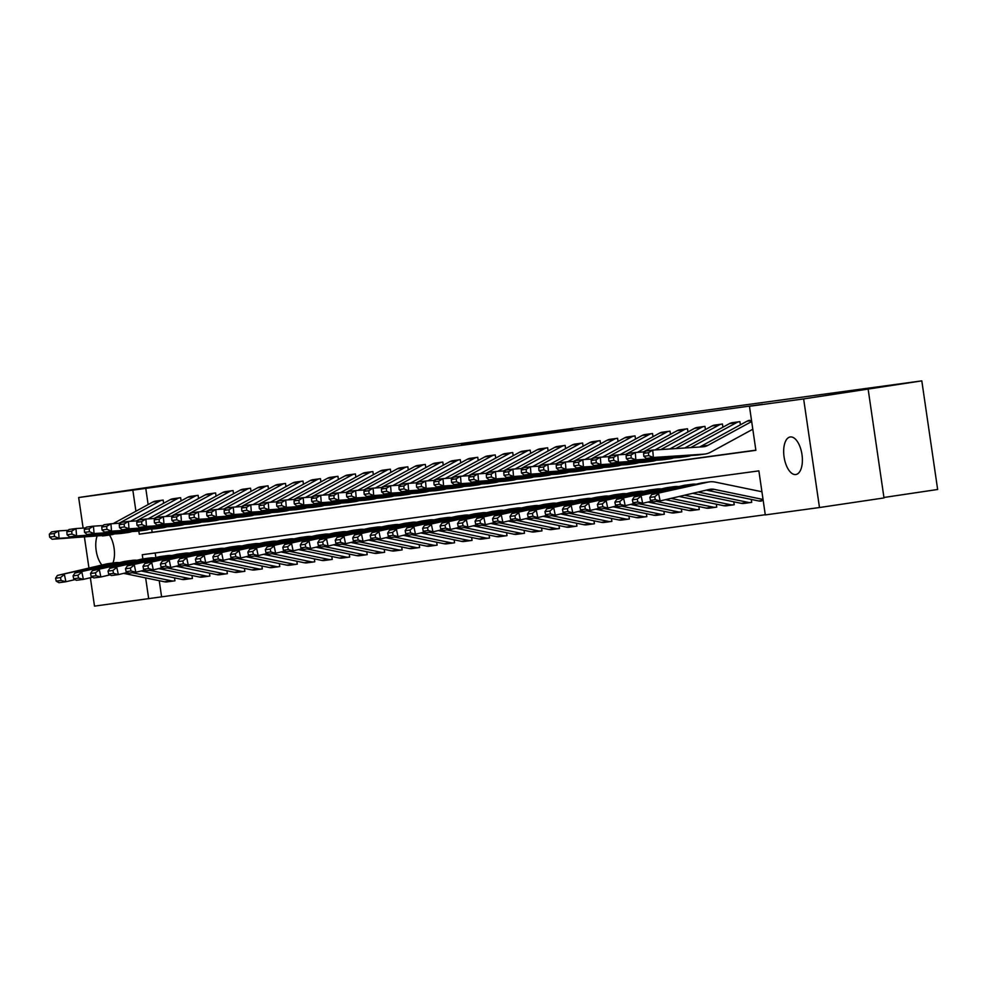 <?xml version="1.0" encoding="UTF-8"?>
<svg xmlns="http://www.w3.org/2000/svg" width="987" height="987" viewBox="0 0 987 987"><rect width="100%" height="100%" fill="white"/><g stroke="black" fill="none" stroke-linecap="round" stroke-linejoin="round"><path stroke-width="1.48" d="M526.231 435.279L461.435 444.705L526.231 435.279M795.769 474.525A18.987 9.031 81.5 0 1 784.085 457.018A18.987 9.031 81.5 0 1 790.242 436.97A18.987 9.031 81.5 0 1 790.291 436.957A18.987 9.031 81.5 0 1 801.975 454.476A18.987 9.031 81.5 0 1 795.83 474.525A18.987 9.031 81.5 0 1 795.769 474.525M101.908 565.033A18.987 9.031 81.5 0 1 97.034 536.311M572.62 429.172L523.27 436.291L572.62 429.172M83.118 528.07L78.664 497.522L270.241 469.479L921.809 380.871L803.64 398.921L819.481 507.528L765.295 514.906L758.88 470.873L142.264 554.731L142.881 558.938M78.664 497.522L132.838 490.144L135.922 511.217M138.809 531.043L139.266 534.177L755.882 450.319L749.454 406.286L762.359 404.362L132.838 490.144M749.454 406.286L803.64 398.921M546.638 432.503L480.583 442.102L546.638 432.503M552.942 431.615L501.618 439.24L552.954 431.664M145.755 488.232L148.136 504.567M151.702 529.032L152.171 532.264L755.857 450.158M154.786 501.26L163.163 500.076L163.632 503.259M172.256 498.879L180.646 497.707L181.102 500.89M189.738 496.51L198.116 495.326L198.584 498.509M207.208 494.129L215.598 492.945L216.067 496.128M224.691 491.748L233.08 490.576L233.537 493.759M242.173 489.379L250.55 488.195L251.019 491.378M259.643 486.998L268.032 485.814L268.489 488.997M277.125 484.617L285.502 483.445L285.971 486.628M294.607 482.248L302.984 481.064L303.453 484.247M312.077 479.867L320.467 478.683L320.923 481.866M329.559 477.486L337.936 476.314L338.405 479.497M347.029 475.117L355.419 473.933L355.888 477.116M364.511 472.736L372.901 471.552L373.357 474.735M381.994 470.355L390.371 469.183L390.84 472.366M399.464 467.986L407.853 466.802L408.31 469.985M416.946 465.605L425.323 464.421L425.792 467.604M434.428 463.224L442.805 462.052L443.274 465.235M451.898 460.855L460.287 459.671L460.744 462.854M469.38 458.474L477.757 457.289L478.226 460.473M486.85 456.093L495.24 454.921L495.708 458.104M504.332 453.724L512.722 452.539L513.178 455.723M521.815 451.343L530.192 450.158L530.661 453.341M539.284 448.962L547.674 447.79L548.13 450.973M556.767 446.593L565.144 445.408L565.613 448.591M574.249 444.212L582.626 443.027L583.095 446.21M591.719 441.831L600.108 440.658L600.565 443.842M609.201 439.462L617.578 438.277L618.047 441.46M626.671 437.081L635.06 435.896L635.529 439.079M644.153 434.699L652.543 433.527L652.999 436.71M661.635 432.331L670.013 431.146L670.481 434.329M679.105 429.95L687.495 428.765L687.951 431.948M696.588 427.568L704.965 426.396L705.434 429.579M714.07 425.2L722.447 424.015L722.916 427.198M731.54 422.818L739.929 421.634L740.386 424.817M749.022 420.437L749.713 420.302A10.388 9.13 82.3 0 0 747.011 421.215L700.856 446.346A14.83 13.053 -97.7 0 1 699.351 447.037M159.24 580.701L161.597 596.839L765.27 514.733M155.193 552.967L155.86 557.544M174.946 580.8L174.243 580.899L174.946 580.812L174.514 577.876M192.416 578.419L191.725 578.53L192.416 578.431L191.984 575.495M209.898 576.05L209.195 576.149L209.898 576.05L209.466 573.114M227.368 573.669L226.677 573.768L227.368 573.681L226.948 570.733M244.85 571.288L244.147 571.399L244.85 571.3L244.418 568.364M262.332 568.919L261.629 569.018L262.332 568.919L261.9 565.983M279.802 566.538L279.111 566.637L279.802 566.55L279.383 563.602M297.284 564.157L296.581 564.268L297.284 564.169L296.853 561.233M314.767 561.788L314.063 561.887L314.767 561.788L314.335 558.852M332.237 559.407L331.546 559.506L332.237 559.419L331.805 556.471M349.719 557.026L349.016 557.137L349.719 557.038L349.287 554.102M367.189 554.657L366.498 554.756L367.189 554.657L366.769 551.721M384.671 552.276L383.968 552.375L384.671 552.288L384.239 549.34M402.153 549.895L401.45 550.006L402.153 549.907L401.721 546.971M419.623 547.526L418.932 547.625L419.623 547.526L419.204 544.59M437.105 545.145L436.402 545.243L437.105 545.157L436.673 542.208M454.588 542.764L453.884 542.875L454.588 542.776L454.156 539.84M472.057 540.395L471.367 540.494L472.057 540.395L471.626 537.459M489.54 538.014L488.836 538.112L489.54 538.026L489.108 535.077M507.01 535.633L506.319 535.744L507.01 535.645L506.59 532.709M524.492 533.264L523.789 533.362L524.492 533.264L524.06 530.327M541.974 530.883L541.271 530.981L541.974 530.895L541.542 527.946M559.444 528.501L558.753 528.613L559.444 528.514L559.024 525.577M576.926 526.133L576.223 526.231L576.926 526.133L576.494 523.196M594.408 523.752L593.705 523.85L594.408 523.764L593.977 520.815M611.878 521.37L611.187 521.481L611.878 521.383L611.459 518.446M629.361 518.989L628.657 519.1L629.361 519.002L628.929 516.065M646.83 516.62L646.14 516.719L646.843 516.633L646.411 513.684M664.313 514.239L663.609 514.35L664.313 514.252L663.881 511.315M681.795 511.858L681.092 511.969L681.795 511.871L681.363 508.934M699.265 509.489L698.574 509.588L699.265 509.502L698.845 506.553M716.747 507.108L716.044 507.219L716.747 507.121L716.315 504.184M734.229 504.727L733.526 504.838L734.229 504.739L733.797 501.803M751.699 502.358L751.008 502.457L751.699 502.358L751.28 499.422M883.945 497.473L937.65 489.478L921.809 380.871M161.597 596.839L94.505 606.129L90.36 577.74M88.953 568.068L84.438 537.138M868.165 389.31L884.007 497.929L819.481 507.528M68.251 530.278L58.504 530.92L59.097 538.31L109.421 535.003A18.987 9.031 81.5 0 1 112.925 563.009M145.644 577.888L148.692 598.764M152.171 532.264L139.266 534.177M529.575 434.848L485.752 441.362L529.575 434.848M550.388 432.096L530.957 434.909L550.401 432.22M174.045 580.936L167.247 581.849A10.388 9.13 -97.7 0 1 167.148 581.874A10.388 9.13 -97.7 0 1 164.41 581.775L123.708 573.361M55.593 578.246L56.21 581.146L61.095 580.479L60.478 577.58L55.593 578.246L57.394 575.446L106.51 563.959A22.245 19.567 -97.7 0 1 108.114 563.663L115.109 562.713A22.245 19.567 -97.7 0 1 119.365 562.664M57.394 575.446L113.505 563.009A22.245 19.567 -97.7 0 1 115.109 562.713M60.478 577.58L64.377 574.496L65.907 581.738L58.924 582.688L56.21 581.146M75.123 579.591L65.907 581.738L61.095 580.479M174.243 580.899A10.388 9.13 -97.7 0 1 174.144 580.924A10.388 9.13 -97.7 0 1 171.393 580.825L132.233 572.719M159.771 501.088L152.775 502.038A10.388 9.13 82.3 0 1 155.477 501.125L162.46 500.175A10.388 9.13 82.3 0 0 159.771 501.088L119.045 523.258M54.482 536.459L54.248 533.498L49.35 534.164L49.597 537.125L54.482 536.459L59.097 538.31L52.114 539.26L109.421 535.003A22.245 19.567 82.3 0 0 110.606 534.88A22.245 19.567 82.3 0 0 114.344 533.942M102.426 535.953A22.245 19.567 82.3 0 0 103.623 535.83L110.606 534.88M152.775 502.038L113.086 523.653M49.35 534.164L51.509 531.87L58.504 530.92L54.248 533.498M52.114 539.26L49.597 537.125M191.515 578.555L184.729 579.48A10.388 9.13 -97.7 0 1 184.631 579.492A10.388 9.13 -97.7 0 1 181.879 579.394L141.19 570.979M73.063 575.877L73.68 578.777L78.578 578.111L77.961 575.211L73.063 575.877L74.864 573.065L123.992 561.578A22.245 19.567 -97.7 0 1 125.596 561.282L132.579 560.332A22.245 19.567 -97.7 0 1 136.848 560.283M74.864 573.065L130.975 560.628A22.245 19.567 -97.7 0 1 132.579 560.332M77.961 575.211L81.859 572.115L83.389 579.369L76.394 580.319L73.68 578.777M92.593 577.21L83.389 579.369L78.578 578.111M191.725 578.53A10.388 9.13 -97.7 0 1 191.614 578.542A10.388 9.13 -97.7 0 1 188.875 578.444L149.716 570.35M208.997 576.174L202.212 577.099A10.388 9.13 -97.7 0 1 202.101 577.111A10.388 9.13 -97.7 0 1 199.362 577.013L158.673 568.598M90.545 573.496L91.162 576.396L96.047 575.729L95.443 572.83L90.545 573.496L92.346 570.683L141.462 559.197A22.245 19.567 -97.7 0 1 143.066 558.901L150.061 557.951A22.245 19.567 -97.7 0 1 154.317 557.902M92.346 570.683L148.457 558.247A22.245 19.567 -97.7 0 1 150.061 557.951M95.443 572.83L99.329 569.733L100.871 576.988L93.876 577.938L91.162 576.396M110.075 574.841L100.871 576.988L96.047 575.729M209.195 576.149A10.388 9.13 -97.7 0 1 209.096 576.161A10.388 9.13 -97.7 0 1 206.357 576.063L167.185 567.969M226.479 573.805L219.682 574.718A10.388 9.13 -97.7 0 1 219.583 574.742A10.388 9.13 -97.7 0 1 216.844 574.644L176.142 566.23M108.027 571.115L108.632 574.015L113.53 573.348L112.913 570.449L108.027 571.115L109.816 568.315L158.944 556.828A22.245 19.567 -97.7 0 1 160.548 556.532L167.543 555.582A22.245 19.567 -97.7 0 1 171.8 555.533M109.816 568.315L165.939 555.878A22.245 19.567 -97.7 0 1 167.543 555.582M112.913 570.449L116.811 567.365L118.341 574.607L111.358 575.557L108.632 574.015M127.557 572.46L118.341 574.607L113.53 573.348M226.677 573.768A10.388 9.13 -97.7 0 1 226.578 573.792A10.388 9.13 -97.7 0 1 223.827 573.694L184.668 565.588M177.241 498.706L170.257 499.656A10.388 9.13 82.3 0 1 172.947 498.756L179.942 497.793A10.388 9.13 82.3 0 0 177.241 498.706L136.527 520.877M85.721 527.909L75.974 528.538L76.579 535.929L126.891 532.622A22.245 19.567 82.3 0 0 128.088 532.511A22.245 19.567 82.3 0 0 131.814 531.561M71.965 534.078L71.718 531.129L66.832 531.796L67.067 534.744L71.965 534.078L76.579 535.929L69.583 536.879L119.908 533.572A22.245 19.567 82.3 0 0 121.093 533.461L128.088 532.511M170.257 499.656L130.555 521.272M66.832 531.796L68.991 529.501L75.974 528.538L71.718 531.129M69.583 536.879L67.067 534.744M194.723 496.325L187.727 497.275A10.388 9.13 82.3 0 1 190.429 496.375L197.425 495.425A10.388 9.13 82.3 0 0 194.723 496.325L153.997 518.508M103.203 525.528L93.457 526.17L94.061 533.56L144.373 530.253A22.245 19.567 82.3 0 0 145.57 530.13A22.245 19.567 82.3 0 0 149.296 529.192M89.435 531.709L89.2 528.748L84.302 529.414L84.549 532.375L89.435 531.709L94.061 533.56L87.066 534.51L137.378 531.203A22.245 19.567 82.3 0 0 138.575 531.08L145.57 530.13M187.727 497.275L148.038 518.891M84.302 529.414L86.461 527.12L93.457 526.17L89.2 528.748M87.066 534.51L84.549 532.375M212.193 493.956L205.21 494.906A10.388 9.13 82.3 0 1 207.912 493.993L214.895 493.044A10.388 9.13 82.3 0 0 212.193 493.956L171.479 516.127M120.685 523.147L110.926 523.789L111.531 531.179L161.856 527.872A22.245 19.567 82.3 0 0 163.04 527.749A22.245 19.567 82.3 0 0 166.778 526.811M106.917 529.328L106.682 526.367L101.784 527.033L102.019 529.994L106.917 529.328L111.531 531.179L104.548 532.129L154.86 528.822A22.245 19.567 82.3 0 0 156.057 528.699L163.04 527.749M205.21 494.906L165.508 516.522M101.784 527.033L103.943 524.739L110.926 523.789L106.682 526.367M104.548 532.129L102.019 529.994M243.949 571.424L237.164 572.349A10.388 9.13 -97.7 0 1 237.065 572.361A10.388 9.13 -97.7 0 1 234.314 572.263L193.625 563.848M125.497 568.746L126.114 571.646L131.012 570.979L130.395 568.08L125.497 568.746L127.298 565.933L176.426 554.447A22.245 19.567 -97.7 0 1 178.03 554.151L185.013 553.201A22.245 19.567 -97.7 0 1 189.27 553.152M127.298 565.933L183.409 553.497A22.245 19.567 -97.7 0 1 185.013 553.201M130.395 568.08L134.294 564.983L135.824 572.238L128.828 573.188L126.114 571.646M145.027 570.079L135.824 572.238L131.012 570.979M244.147 571.399A10.388 9.13 -97.7 0 1 244.048 571.411A10.388 9.13 -97.7 0 1 241.309 571.313L202.15 563.219M229.675 491.575L222.68 492.525A10.388 9.13 82.3 0 1 225.381 491.625L232.377 490.662A10.388 9.13 82.3 0 0 229.675 491.575L188.961 513.746M138.155 520.778L128.409 521.407L129.013 528.798L179.326 525.491A22.245 19.567 82.3 0 0 180.522 525.38A22.245 19.567 82.3 0 0 184.248 524.43M124.399 526.947L124.152 523.998L119.267 524.665L119.501 527.613L124.399 526.947L129.013 528.798L122.018 529.748L172.343 526.441A22.245 19.567 82.3 0 0 173.527 526.33L180.522 525.38M222.68 492.525L182.99 514.141M119.267 524.665L121.413 522.37L128.409 521.407L124.152 523.998M122.018 529.748L119.501 527.613M261.432 569.043L254.634 569.968A10.388 9.13 -97.7 0 1 254.535 569.98A10.388 9.13 -97.7 0 1 251.796 569.881L211.095 561.467M142.979 566.365L143.596 569.265L148.482 568.598L147.877 565.699L142.979 566.365L144.781 563.552L193.896 552.066A22.245 19.567 -97.7 0 1 195.5 551.77L202.495 550.82A22.245 19.567 -97.7 0 1 206.752 550.771M144.781 563.552L200.892 551.116A22.245 19.567 -97.7 0 1 202.495 550.82M147.877 565.699L151.764 562.602L153.306 569.857L146.31 570.807L143.596 569.265M162.51 567.71L153.306 569.857L148.482 568.598M261.629 569.018A10.388 9.13 -97.7 0 1 261.53 569.03A10.388 9.13 -97.7 0 1 258.791 568.931L219.62 560.838M247.157 489.194L240.162 490.144A10.388 9.13 82.3 0 1 242.864 489.244L249.859 488.294A10.388 9.13 82.3 0 0 247.157 489.194L206.431 511.377M155.638 518.397L145.891 519.039L146.483 526.429L196.808 523.122A22.245 19.567 82.3 0 0 197.992 522.999A22.245 19.567 82.3 0 0 201.73 522.061M141.869 524.578L141.634 521.617L136.737 522.283L136.983 525.244L141.869 524.578L146.483 526.429L139.5 527.379L189.812 524.072A22.245 19.567 82.3 0 0 191.009 523.949L197.992 522.999M240.162 490.144L200.472 511.759M136.737 522.283L138.896 519.989L145.891 519.039L141.634 521.617M139.5 527.379L136.983 525.244M278.914 566.674L272.116 567.587A10.388 9.13 -97.7 0 1 272.017 567.611A10.388 9.13 -97.7 0 1 269.278 567.513L228.577 559.098M160.462 563.984L161.066 566.883L165.964 566.217L165.347 563.318L160.462 563.984L162.25 561.184L211.378 549.697A22.245 19.567 -97.7 0 1 212.982 549.401L219.965 548.451A22.245 19.567 -97.7 0 1 224.234 548.402M162.25 561.184L218.374 548.747A22.245 19.567 -97.7 0 1 219.965 548.451M165.347 563.318L169.246 560.234L170.776 567.476L163.793 568.426L161.066 566.883M179.992 565.329L170.776 567.476L165.964 566.217M279.111 566.637A10.388 9.13 -97.7 0 1 279.013 566.661A10.388 9.13 -97.7 0 1 276.261 566.563L237.102 558.457M264.627 486.825L257.644 487.775A10.388 9.13 82.3 0 1 260.334 486.862L267.329 485.912A10.388 9.13 82.3 0 0 264.627 486.825L223.913 508.996M173.107 516.016L163.361 516.657L163.965 524.048L214.278 520.741A22.245 19.567 82.3 0 0 215.474 520.618A22.245 19.567 82.3 0 0 219.213 519.68M159.351 522.197L159.104 519.236L154.219 519.902L154.453 522.863L159.351 522.197L163.965 524.048L156.97 524.998L207.295 521.691A22.245 19.567 82.3 0 0 208.479 521.568L215.474 520.618M257.644 487.775L217.942 509.391M154.219 519.902L156.378 517.607L163.361 516.657L159.104 519.236M156.97 524.998L154.453 522.863M296.384 564.293L289.598 565.218A10.388 9.13 -97.7 0 1 289.499 565.23A10.388 9.13 -97.7 0 1 286.748 565.132L246.059 556.717M177.931 561.615L178.548 564.515L183.446 563.848L182.829 560.949L177.931 561.615L179.733 558.802L228.861 547.316A22.245 19.567 -97.7 0 1 230.452 547.02L237.448 546.07A22.245 19.567 -97.7 0 1 241.704 546.021M179.733 558.802L235.844 546.366A22.245 19.567 -97.7 0 1 237.448 546.07M182.829 560.949L186.728 557.852L188.258 565.107L181.263 566.057L178.548 564.515M197.462 562.948L188.258 565.107L183.446 563.848M296.581 564.268A10.388 9.13 -97.7 0 1 296.482 564.28A10.388 9.13 -97.7 0 1 293.744 564.182L254.572 556.088M282.109 484.444L275.114 485.394A10.388 9.13 82.3 0 1 277.816 484.481L284.811 483.531A10.388 9.13 82.3 0 0 282.109 484.444L241.383 506.615M190.59 513.647L180.843 514.276L181.448 521.667L231.76 518.36A22.245 19.567 82.3 0 0 232.957 518.249A22.245 19.567 82.3 0 0 236.683 517.299M176.833 519.816L176.587 516.867L171.689 517.533L171.935 520.482L176.833 519.816L181.448 521.667L174.452 522.616L224.765 519.31A22.245 19.567 82.3 0 0 225.961 519.199L232.957 518.249M275.114 485.394L235.424 507.01M171.689 517.533L173.848 515.239L180.843 514.276L176.587 516.867M174.452 522.616L171.935 520.482M313.866 561.911L307.068 562.837A10.388 9.13 -97.7 0 1 306.969 562.849A10.388 9.13 -97.7 0 1 304.23 562.75L263.529 554.336M195.414 559.234L196.031 562.134L200.916 561.467L200.299 558.568L195.414 559.234L197.215 556.421L246.331 544.935A22.245 19.567 -97.7 0 1 247.934 544.639L254.93 543.689A22.245 19.567 -97.7 0 1 259.186 543.64M197.215 556.421L253.326 543.985A22.245 19.567 -97.7 0 1 254.93 543.689M200.299 558.568L204.198 555.471L205.728 562.726L198.745 563.676L196.031 562.134M214.944 560.579L205.728 562.726L200.916 561.467M314.063 561.887A10.388 9.13 -97.7 0 1 313.965 561.899A10.388 9.13 -97.7 0 1 311.213 561.8L272.054 553.707M299.592 482.063L292.596 483.013A10.388 9.13 82.3 0 1 295.298 482.112L302.281 481.162A10.388 9.13 82.3 0 0 299.592 482.063L258.865 504.246M208.072 511.266L198.325 511.908L198.918 519.298L249.242 515.991A22.245 19.567 82.3 0 0 250.427 515.868A22.245 19.567 82.3 0 0 254.165 514.93M194.303 517.447L194.069 514.486L189.171 515.152L189.418 518.113L194.303 517.447L198.918 519.298L191.934 520.248L242.247 516.941A22.245 19.567 82.3 0 0 243.444 516.818L250.427 515.868M292.596 483.013L252.906 504.628M189.171 515.152L191.33 512.858L198.325 511.908L194.069 514.486M191.934 520.248L189.418 518.113M331.336 559.543L324.55 560.456A10.388 9.13 -97.7 0 1 324.452 560.48A10.388 9.13 -97.7 0 1 321.7 560.382L281.011 551.967M212.884 556.853L213.5 559.752L218.398 559.086L217.782 556.187L212.884 556.853L214.685 554.052L263.813 542.566A22.245 19.567 -97.7 0 1 265.417 542.27L272.4 541.32A22.245 19.567 -97.7 0 1 276.668 541.271M214.685 554.052L270.796 541.616A22.245 19.567 -97.7 0 1 272.4 541.32M217.782 556.187L221.68 553.102L223.21 560.345L216.215 561.295L213.5 559.752M232.414 558.198L223.21 560.345L218.398 559.086M331.546 559.506A10.388 9.13 -97.7 0 1 331.447 559.518A10.388 9.13 -97.7 0 1 328.696 559.432L289.536 551.326M317.061 479.694L310.078 480.644A10.388 9.13 82.3 0 1 312.768 479.731L319.763 478.781A10.388 9.13 82.3 0 0 317.061 479.694L276.348 501.865M225.542 508.885L215.795 509.526L216.4 516.917L266.712 513.61A22.245 19.567 82.3 0 0 267.909 513.487A22.245 19.567 82.3 0 0 271.635 512.549M211.786 515.066L211.539 512.105L206.653 512.771L206.888 515.732L211.786 515.066L216.4 516.917L209.404 517.867L259.729 514.56A22.245 19.567 82.3 0 0 260.913 514.437L267.909 513.487M310.078 480.644L270.376 502.26M206.653 512.771L208.812 510.476L215.795 509.526L211.539 512.105M209.404 517.867L206.888 515.732M348.818 557.161L342.033 558.087A10.388 9.13 -97.7 0 1 341.921 558.099A10.388 9.13 -97.7 0 1 339.183 558L298.493 549.586M230.366 554.484L230.983 557.384L235.868 556.717L235.264 553.818L230.366 554.484L232.167 551.671L281.283 540.185A22.245 19.567 -97.7 0 1 282.887 539.889L289.882 538.939A22.245 19.567 -97.7 0 1 294.138 538.89M232.167 551.671L288.278 539.235A22.245 19.567 -97.7 0 1 289.882 538.939M235.264 553.818L239.15 550.721L240.692 557.976L233.697 558.926L230.983 557.384M249.896 555.817L240.692 557.976L235.868 556.717M349.016 557.137A10.388 9.13 -97.7 0 1 348.917 557.149A10.388 9.13 -97.7 0 1 346.178 557.05L307.006 548.957M334.544 477.313L327.548 478.263A10.388 9.13 82.3 0 1 330.25 477.35L337.246 476.4A10.388 9.13 82.3 0 0 334.544 477.313L293.818 499.484M243.024 506.504L233.277 507.145L233.882 514.535L284.194 511.229A22.245 19.567 82.3 0 0 285.391 511.118A22.245 19.567 82.3 0 0 289.117 510.168M229.255 512.685L229.021 509.736L224.123 510.402L224.37 513.351L229.255 512.685L233.882 514.535L226.887 515.485L277.199 512.179A22.245 19.567 82.3 0 0 278.396 512.068L285.391 511.118M327.548 478.263L287.859 499.878M224.123 510.402L226.282 508.095L233.277 507.145L229.021 509.736M226.887 515.485L224.37 513.351M366.3 554.78L359.502 555.706A10.388 9.13 -97.7 0 1 359.404 555.718A10.388 9.13 -97.7 0 1 356.665 555.619L315.963 547.205M247.848 552.103L248.453 555.002L253.351 554.336L252.734 551.437L247.848 552.103L249.637 549.29L298.765 537.804A22.245 19.567 -97.7 0 1 300.369 537.508L307.364 536.558A22.245 19.567 -97.7 0 1 311.621 536.509M249.637 549.29L305.76 536.854A22.245 19.567 -97.7 0 1 307.364 536.558M252.734 551.437L256.632 548.34L258.162 555.595L251.179 556.545L248.453 555.002M267.378 553.448L258.162 555.595L253.351 554.336M366.498 554.756A10.388 9.13 -97.7 0 1 366.399 554.768A10.388 9.13 -97.7 0 1 363.648 554.669L324.489 546.576M352.014 474.932L345.031 475.882A10.388 9.13 82.3 0 1 347.732 474.981L354.715 474.031A10.388 9.13 82.3 0 0 352.014 474.932L311.3 497.115M260.506 504.135L250.747 504.776L251.352 512.167L301.677 508.86A22.245 19.567 82.3 0 0 302.861 508.737A22.245 19.567 82.3 0 0 306.599 507.799M246.738 510.316L246.503 507.355L241.605 508.021L241.84 510.982L246.738 510.316L251.352 512.167L244.369 513.117L294.681 509.81A22.245 19.567 82.3 0 0 295.878 509.687L302.861 508.737M345.031 475.882L305.328 497.497M241.605 508.021L243.764 505.726L250.747 504.776L246.503 507.355M244.369 513.117L241.84 510.982M383.77 552.412L376.985 553.325A10.388 9.13 -97.7 0 1 376.886 553.349A10.388 9.13 -97.7 0 1 374.135 553.251L333.446 544.836M265.318 549.722L265.935 552.621L270.833 551.955L270.216 549.056L265.318 549.722L267.119 546.921L316.247 535.435A22.245 19.567 -97.7 0 1 317.851 535.139L324.834 534.189A22.245 19.567 -97.7 0 1 329.09 534.14M267.119 546.921L323.23 534.485A22.245 19.567 -97.7 0 1 324.834 534.189M270.216 549.056L274.115 545.971L275.644 553.213L268.649 554.163L265.935 552.621M284.848 551.067L275.644 553.213L270.833 551.955M383.968 552.375A10.388 9.13 -97.7 0 1 383.869 552.387A10.388 9.13 -97.7 0 1 381.13 552.301L341.971 544.195M369.496 472.563L362.5 473.513A10.388 9.13 82.3 0 1 365.202 472.6L372.198 471.65A10.388 9.13 82.3 0 0 369.496 472.563L328.782 494.734M277.976 501.754L268.23 502.395L268.834 509.785L319.146 506.479A22.245 19.567 82.3 0 0 320.343 506.356A22.245 19.567 82.3 0 0 324.069 505.418M264.22 507.935L263.973 504.974L259.087 505.64L259.322 508.601L264.22 507.935L268.834 509.785L261.839 510.735L312.163 507.429A22.245 19.567 82.3 0 0 313.348 507.306L320.343 506.356M362.5 473.513L322.811 495.129M259.087 505.64L261.234 503.345L268.23 502.395L263.973 504.974M261.839 510.735L259.322 508.601M401.253 550.03L394.455 550.956A10.388 9.13 -97.7 0 1 394.356 550.968A10.388 9.13 -97.7 0 1 391.617 550.869L350.916 542.455M282.8 547.341L283.417 550.252L288.303 549.586L287.698 546.687L282.8 547.341L284.601 544.54L333.717 533.054A22.245 19.567 -97.7 0 1 335.321 532.758L342.316 531.808A22.245 19.567 -97.7 0 1 346.573 531.759M284.601 544.54L340.712 532.104A22.245 19.567 -97.7 0 1 342.316 531.808M287.698 546.687L291.584 543.59L293.127 550.845L286.131 551.795L283.417 550.252M302.33 548.686L293.127 550.845L288.303 549.586M401.45 550.006A10.388 9.13 -97.7 0 1 401.351 550.018A10.388 9.13 -97.7 0 1 398.612 549.919L359.441 541.826M386.978 470.182L379.983 471.132A10.388 9.13 82.3 0 1 382.685 470.219L389.68 469.269A10.388 9.13 82.3 0 0 386.978 470.182L346.252 492.353M295.458 499.373L285.712 500.014L286.304 507.404L336.629 504.098A22.245 19.567 82.3 0 0 337.813 503.987A22.245 19.567 82.3 0 0 341.551 503.037M281.69 505.554L281.455 502.605L276.557 503.271L276.804 506.22L281.69 505.554L286.304 507.404L279.321 508.354L329.633 505.048A22.245 19.567 82.3 0 0 330.83 504.937L337.813 503.987M379.983 471.132L340.293 492.747M276.557 503.271L278.716 500.964L285.712 500.014L281.455 502.605M279.321 508.354L276.804 506.22M418.735 547.649L411.937 548.575A10.388 9.13 -97.7 0 1 411.838 548.587A10.388 9.13 -97.7 0 1 409.099 548.488L368.398 540.074M300.282 544.972L300.887 547.871L305.785 547.205L305.168 544.306L300.282 544.972L302.071 542.159L351.199 530.673A22.245 19.567 -97.7 0 1 352.803 530.377L359.786 529.427A22.245 19.567 -97.7 0 1 364.055 529.377M302.071 542.159L358.195 529.723A22.245 19.567 -97.7 0 1 359.786 529.427M305.168 544.306L309.067 541.209L310.597 548.464L303.614 549.414L300.887 547.871M319.813 546.304L310.597 548.464L305.785 547.205M418.932 547.625A10.388 9.13 -97.7 0 1 418.833 547.637A10.388 9.13 -97.7 0 1 416.082 547.538L376.923 539.445M404.448 467.801L397.465 468.751A10.388 9.13 82.3 0 1 400.154 467.85L407.15 466.9A10.388 9.13 82.3 0 0 404.448 467.801L363.734 489.971M312.928 497.004L303.182 497.645L303.786 505.036L354.099 501.729A22.245 19.567 82.3 0 0 355.295 501.606A22.245 19.567 82.3 0 0 359.034 500.668M299.172 503.185L298.925 500.224L294.04 500.89L294.274 503.851L299.172 503.185L303.786 505.036L296.791 505.986L347.116 502.679A22.245 19.567 82.3 0 0 348.3 502.556L355.295 501.606M397.465 468.751L357.763 490.366M294.04 500.89L296.199 498.595L303.182 497.645L298.925 500.224M296.791 505.986L294.274 503.851M436.205 545.28L429.419 546.193A10.388 9.13 -97.7 0 1 429.32 546.218A10.388 9.13 -97.7 0 1 426.569 546.119L385.88 537.705M317.752 542.591L318.369 545.49L323.267 544.824L322.65 541.925L317.752 542.591L319.554 539.79L368.682 528.304A22.245 19.567 -97.7 0 1 370.273 528.008L377.268 527.058A22.245 19.567 -97.7 0 1 381.525 527.009M319.554 539.79L375.665 527.354A22.245 19.567 -97.7 0 1 377.268 527.058M322.65 541.925L326.549 538.84L328.079 546.082L321.083 547.032L318.369 545.49M337.283 543.936L328.079 546.082L323.267 544.824M436.402 545.243A10.388 9.13 -97.7 0 1 436.303 545.256A10.388 9.13 -97.7 0 1 433.564 545.169L394.393 537.064M421.93 465.432L414.935 466.382A10.388 9.13 82.3 0 1 417.637 465.469L424.632 464.519A10.388 9.13 82.3 0 0 421.93 465.432L381.204 487.603M330.411 494.623L320.664 495.264L321.268 502.654L371.581 499.348A22.245 19.567 82.3 0 0 372.778 499.225A22.245 19.567 82.3 0 0 376.503 498.287M316.654 500.804L316.408 497.843L311.51 498.509L311.756 501.47L316.654 500.804L321.268 502.654L314.273 503.604L364.585 500.298A22.245 19.567 82.3 0 0 365.782 500.175L372.778 499.225M414.935 466.382L375.245 487.997M311.51 498.509L313.669 496.214L320.664 495.264L316.408 497.843M314.273 503.604L311.756 501.47M453.687 542.899L446.889 543.825A10.388 9.13 -97.7 0 1 446.79 543.837A10.388 9.13 -97.7 0 1 444.051 543.738L403.35 535.324M335.235 540.21L335.851 543.121L340.737 542.455L340.12 539.556L335.235 540.21L337.036 537.409L386.151 525.923A22.245 19.567 -97.7 0 1 387.755 525.627L394.751 524.677A22.245 19.567 -97.7 0 1 399.007 524.628M337.036 537.409L393.147 524.973A22.245 19.567 -97.7 0 1 394.751 524.677M340.12 539.556L344.019 536.459L345.549 543.714L338.566 544.664L335.851 543.121M354.765 541.555L345.549 543.714L340.737 542.455M453.884 542.875A10.388 9.13 -97.7 0 1 453.786 542.887A10.388 9.13 -97.7 0 1 451.034 542.788L411.875 534.695M439.412 463.051L432.417 464.001A10.388 9.13 82.3 0 1 435.119 463.088L442.102 462.138A10.388 9.13 82.3 0 0 439.412 463.051L398.686 485.222M347.893 492.242L338.146 492.883L338.738 500.273L389.063 496.967A22.245 19.567 82.3 0 0 390.247 496.843A22.245 19.567 82.3 0 0 393.986 495.906M334.124 498.423L333.89 495.474L328.992 496.14L329.239 499.089L334.124 498.423L338.738 500.273L331.755 501.223L382.068 497.917A22.245 19.567 82.3 0 0 383.264 497.806L390.247 496.843M432.417 464.001L392.727 485.616M328.992 496.14L331.151 493.833L338.146 492.883L333.89 495.474M331.755 501.223L329.239 499.089M471.157 540.518L464.371 541.444A10.388 9.13 -97.7 0 1 464.272 541.456A10.388 9.13 -97.7 0 1 461.521 541.357L420.832 532.943M352.704 537.841L353.321 540.74L358.219 540.074L357.602 537.175L352.704 537.841L354.506 535.028L403.634 523.542A22.245 19.567 -97.7 0 1 405.238 523.246L412.221 522.296A22.245 19.567 -97.7 0 1 416.489 522.246M354.506 535.028L410.617 522.592A22.245 19.567 -97.7 0 1 412.221 522.296M357.602 537.175L361.501 534.078L363.031 541.332L356.036 542.282L353.321 540.74M372.235 539.173L363.031 541.332L358.219 540.074M471.367 540.494A10.388 9.13 -97.7 0 1 471.268 540.506A10.388 9.13 -97.7 0 1 468.517 540.407L429.357 532.314M456.882 460.67L449.899 461.62A10.388 9.13 82.3 0 1 452.589 460.719L459.584 459.769A10.388 9.13 82.3 0 0 456.882 460.67L416.169 482.84M365.363 489.873L355.616 490.514L356.221 497.904L406.533 494.598A22.245 19.567 82.3 0 0 407.73 494.475A22.245 19.567 82.3 0 0 411.456 493.537M351.606 496.054L351.36 493.093L346.474 493.759L346.708 496.72L351.606 496.054L356.221 497.904L349.225 498.854L399.55 495.548A22.245 19.567 82.3 0 0 400.734 495.425L407.73 494.475M449.899 461.62L410.197 483.235M346.474 493.759L348.633 491.464L355.616 490.514L351.36 493.093M349.225 498.854L346.708 496.72M488.639 538.137L481.853 539.062A10.388 9.13 -97.7 0 1 481.742 539.087A10.388 9.13 -97.7 0 1 479.003 538.988L438.314 530.574M370.187 535.46L370.804 538.359L375.689 537.693L375.085 534.794L370.187 535.46L371.988 532.659L421.104 521.173A22.245 19.567 -97.7 0 1 422.707 520.877L429.703 519.927A22.245 19.567 -97.7 0 1 433.959 519.878M371.988 532.659L428.099 520.223A22.245 19.567 -97.7 0 1 429.703 519.927M375.085 534.794L378.971 531.709L380.513 538.951L373.518 539.901L370.804 538.359M389.717 536.805L380.513 538.951L375.689 537.693M488.836 538.112A10.388 9.13 -97.7 0 1 488.738 538.125A10.388 9.13 -97.7 0 1 485.999 538.038L446.827 529.933M474.365 458.301L467.369 459.251A10.388 9.13 82.3 0 1 470.071 458.338L477.066 457.388A10.388 9.13 82.3 0 0 474.365 458.301L433.638 480.472M382.845 487.492L373.098 488.133L373.703 495.523L424.015 492.217A22.245 19.567 82.3 0 0 425.212 492.094A22.245 19.567 82.3 0 0 428.938 491.156M369.076 493.673L368.842 490.712L363.944 491.378L364.191 494.339L369.076 493.673L373.703 495.523L366.708 496.473L417.02 493.167A22.245 19.567 82.3 0 0 418.217 493.044L425.212 492.094M467.369 459.251L427.679 480.866M363.944 491.378L366.103 489.083L373.098 488.133L368.842 490.712M366.708 496.473L364.191 494.339M506.121 535.768L499.323 536.694A10.388 9.13 -97.7 0 1 499.225 536.706A10.388 9.13 -97.7 0 1 496.486 536.607L455.784 528.193M387.669 533.079L388.273 535.99L393.171 535.324L392.555 532.412L387.669 533.079L389.458 530.278L438.586 518.792A22.245 19.567 -97.7 0 1 440.19 518.496L447.185 517.546A22.245 19.567 -97.7 0 1 451.441 517.496M389.458 530.278L445.581 517.842A22.245 19.567 -97.7 0 1 447.185 517.546M392.555 532.412L396.453 529.328L397.983 536.583L391 537.533L388.273 535.99M407.199 534.423L397.983 536.583L393.171 535.324M506.319 535.744A10.388 9.13 -97.7 0 1 506.22 535.756A10.388 9.13 -97.7 0 1 503.469 535.657L464.309 527.564M491.834 455.92L484.851 456.87A10.388 9.13 82.3 0 1 487.553 455.957L494.536 455.007A10.388 9.13 82.3 0 0 491.834 455.92L451.121 478.09M400.327 485.11L390.568 485.752L391.173 493.142L441.497 489.836A22.245 19.567 82.3 0 0 442.682 489.712A22.245 19.567 82.3 0 0 446.42 488.775M386.559 491.292L386.324 488.343L381.426 489.009L381.661 491.958L386.559 491.292L391.173 493.142L384.19 494.092L434.502 490.786A22.245 19.567 82.3 0 0 435.699 490.675L442.682 489.712M484.851 456.87L445.149 478.485M381.426 489.009L383.585 486.702L390.568 485.752L386.324 488.343M384.19 494.092L381.661 491.958M523.591 533.387L516.806 534.312A10.388 9.13 -97.7 0 1 516.707 534.325A10.388 9.13 -97.7 0 1 513.956 534.226L473.267 525.812M405.139 530.71L405.756 533.609L410.654 532.943L410.037 530.044L405.139 530.71L406.94 527.897L456.068 516.411A22.245 19.567 -97.7 0 1 457.672 516.115L464.655 515.165A22.245 19.567 -97.7 0 1 468.911 515.115M406.94 527.897L463.051 515.461A22.245 19.567 -97.7 0 1 464.655 515.165M410.037 530.044L413.935 526.947L415.465 534.201L408.47 535.151L405.756 533.609M424.669 532.042L415.465 534.201L410.654 532.943M523.789 533.362A10.388 9.13 -97.7 0 1 523.69 533.375A10.388 9.13 -97.7 0 1 520.951 533.276L481.792 525.183M509.317 453.539L502.321 454.489A10.388 9.13 82.3 0 1 505.023 453.588L512.019 452.638A10.388 9.13 82.3 0 0 509.317 453.539L468.603 475.709M417.797 482.742L408.05 483.383L408.655 490.773L458.967 487.467A22.245 19.567 82.3 0 0 460.164 487.344A22.245 19.567 82.3 0 0 463.89 486.406M404.041 488.923L403.794 485.962L398.908 486.628L399.143 489.577L404.041 488.923L408.655 490.773L401.66 491.723L451.984 488.417A22.245 19.567 82.3 0 0 453.169 488.294L460.164 487.344M502.321 454.489L462.632 476.104M398.908 486.628L401.055 484.333L408.05 483.383L403.794 485.962M401.66 491.723L399.143 489.577M541.073 531.006L534.275 531.931A10.388 9.13 -97.7 0 1 534.177 531.944A10.388 9.13 -97.7 0 1 531.438 531.857L490.736 523.443M422.621 528.329L423.238 531.228L428.124 530.562L427.519 527.663L422.621 528.329L424.422 525.528L473.538 514.042A22.245 19.567 -97.7 0 1 475.142 513.746L482.137 512.796A22.245 19.567 -97.7 0 1 486.394 512.746M424.422 525.528L480.533 513.092A22.245 19.567 -97.7 0 1 482.137 512.796M427.519 527.663L431.405 524.578L432.948 531.82L425.952 532.77L423.238 531.228M442.151 529.674L432.948 531.82L428.124 530.562M541.271 530.981A10.388 9.13 -97.7 0 1 541.172 530.994A10.388 9.13 -97.7 0 1 538.433 530.907L499.262 522.802M526.799 451.17L519.804 452.12A10.388 9.13 82.3 0 1 522.505 451.207L529.501 450.257A10.388 9.13 82.3 0 0 526.799 451.17L486.073 473.341M435.279 480.361L425.533 481.002L426.125 488.392L476.45 485.086A22.245 19.567 82.3 0 0 477.634 484.962A22.245 19.567 82.3 0 0 481.372 484.025M421.511 486.542L421.276 483.581L416.378 484.247L416.625 487.208L421.511 486.542L426.125 488.392L419.142 489.342L469.454 486.036A22.245 19.567 82.3 0 0 470.651 485.912L477.634 484.962M519.804 452.12L480.114 473.735M416.378 484.247L418.537 481.952L425.533 481.002L421.276 483.581M419.142 489.342L416.625 487.208M558.556 528.637L551.758 529.563A10.388 9.13 -97.7 0 1 551.659 529.575A10.388 9.13 -97.7 0 1 548.92 529.476L508.219 521.062M440.103 525.948L440.708 528.847L445.606 528.193L444.989 525.281L440.103 525.948L441.892 523.147L491.02 511.661A22.245 19.567 -97.7 0 1 492.624 511.365L499.607 510.415A22.245 19.567 -97.7 0 1 503.876 510.365M441.892 523.147L498.016 510.711A22.245 19.567 -97.7 0 1 499.607 510.415M444.989 525.281L448.888 522.197L450.417 529.451L443.434 530.401L440.708 528.847M459.634 527.292L450.417 529.451L445.606 528.193M558.753 528.613A10.388 9.13 -97.7 0 1 558.654 528.625A10.388 9.13 -97.7 0 1 555.903 528.526L516.744 520.42M544.269 448.789L537.286 449.739A10.388 9.13 82.3 0 1 539.988 448.826L546.971 447.876A10.388 9.13 82.3 0 0 544.269 448.789L503.555 470.959M452.749 477.979L443.003 478.621L443.607 486.011L493.932 482.705A22.245 19.567 82.3 0 0 495.116 482.581A22.245 19.567 82.3 0 0 498.854 481.644M438.993 484.161L438.746 481.212L433.861 481.878L434.095 484.827L438.993 484.161L443.607 486.011L436.612 486.961L486.936 483.655A22.245 19.567 82.3 0 0 488.121 483.544L495.116 482.581M537.286 449.739L497.584 471.354M433.861 481.878L436.02 479.571L443.003 478.621L438.746 481.212M436.612 486.961L434.095 484.827M576.026 526.256L569.24 527.181A10.388 9.13 -97.7 0 1 569.141 527.194A10.388 9.13 -97.7 0 1 566.39 527.095L525.701 518.681M457.573 523.579L458.19 526.478L463.088 525.812L462.471 522.913L457.573 523.579L459.374 520.766L508.502 509.28A22.245 19.567 -97.7 0 1 510.094 508.984L517.089 508.034A22.245 19.567 -97.7 0 1 521.346 507.984M459.374 520.766L515.485 508.33A22.245 19.567 -97.7 0 1 517.089 508.034M462.471 522.913L466.37 519.816L467.9 527.07L460.904 528.02L458.19 526.478M477.103 524.911L467.9 527.07L463.088 525.812M576.223 526.231A10.388 9.13 -97.7 0 1 576.124 526.244A10.388 9.13 -97.7 0 1 573.385 526.145L534.226 518.052M561.751 446.408L554.756 447.358A10.388 9.13 82.3 0 1 557.458 446.457L564.453 445.507A10.388 9.13 82.3 0 0 561.751 446.408L521.025 468.578M470.231 475.611L460.485 476.252L461.089 483.642L511.402 480.336A22.245 19.567 82.3 0 0 512.598 480.213A22.245 19.567 82.3 0 0 516.324 479.275M456.475 481.792L456.228 478.831L451.33 479.497L451.577 482.446L456.475 481.792L461.089 483.642L454.094 484.592L504.406 481.286A22.245 19.567 82.3 0 0 505.603 481.162L512.598 480.213M554.756 447.358L515.066 468.973M451.33 479.497L453.489 477.202L460.485 476.252L456.228 478.831M454.094 484.592L451.577 482.446M593.508 523.875L586.71 524.8A10.388 9.13 -97.7 0 1 586.611 524.813A10.388 9.13 -97.7 0 1 583.872 524.726L543.171 516.312M475.055 521.198L475.672 524.097L480.558 523.431L479.941 520.531L475.055 521.198L476.857 518.397L525.972 506.911A22.245 19.567 -97.7 0 1 527.576 506.615L534.572 505.665A22.245 19.567 -97.7 0 1 538.828 505.615M476.857 518.397L532.968 505.961A22.245 19.567 -97.7 0 1 534.572 505.665M479.941 520.531L483.84 517.447L485.37 524.689L478.387 525.639L475.672 524.097M494.586 522.542L485.37 524.689L480.558 523.431M593.705 523.85A10.388 9.13 -97.7 0 1 593.606 523.863A10.388 9.13 -97.7 0 1 590.855 523.776L551.696 515.67M579.233 444.039L572.238 444.989A10.388 9.13 82.3 0 1 574.94 444.076L581.923 443.126A10.388 9.13 82.3 0 0 579.233 444.039L538.507 466.209M487.714 473.229L477.967 473.871L478.559 481.261L528.884 477.955A22.245 19.567 82.3 0 0 530.068 477.831A22.245 19.567 82.3 0 0 533.807 476.894M473.945 479.411L473.711 476.45L468.813 477.116L469.059 480.077L473.945 479.411L478.559 481.261L471.576 482.211L521.889 478.905A22.245 19.567 82.3 0 0 523.085 478.781L530.068 477.831M572.238 444.989L532.548 466.604M468.813 477.116L470.972 474.821L477.967 473.871L473.711 476.45M471.576 482.211L469.059 480.077M610.978 521.506L604.192 522.431A10.388 9.13 -97.7 0 1 604.093 522.444A10.388 9.13 -97.7 0 1 601.342 522.345L560.653 513.931M492.525 518.817L493.142 521.716L498.04 521.062L497.423 518.15L492.525 518.817L494.327 516.016L543.455 504.53A22.245 19.567 -97.7 0 1 545.058 504.234L552.041 503.284A22.245 19.567 -97.7 0 1 556.31 503.234M494.327 516.016L550.438 503.58A22.245 19.567 -97.7 0 1 552.041 503.284M497.423 518.15L501.322 515.066L502.852 522.32L495.856 523.27L493.142 521.716M512.056 520.161L502.852 522.32L498.04 521.062M611.187 521.481A10.388 9.13 -97.7 0 1 611.089 521.494A10.388 9.13 -97.7 0 1 608.337 521.395L569.178 513.289M596.703 441.658L589.72 442.608A10.388 9.13 82.3 0 1 592.41 441.695L599.405 440.745A10.388 9.13 82.3 0 0 596.703 441.658L555.989 463.828M505.184 470.848L495.437 471.49L496.042 478.88L546.354 475.574A22.245 19.567 82.3 0 0 547.551 475.45A22.245 19.567 82.3 0 0 551.277 474.513M491.427 477.029L491.181 474.081L486.295 474.747L486.529 477.696L491.427 477.029L496.042 478.88L489.046 479.83L539.371 476.524A22.245 19.567 82.3 0 0 540.555 476.4L547.551 475.45M589.72 442.608L550.018 464.223M486.295 474.747L488.454 472.44L495.437 471.49L491.181 474.081M489.046 479.83L486.529 477.696M628.46 519.125L621.674 520.05A10.388 9.13 -97.7 0 1 621.563 520.063A10.388 9.13 -97.7 0 1 618.824 519.964L578.135 511.55M510.008 516.448L510.624 519.347L515.51 518.681L514.906 515.782L510.008 516.448L511.809 513.635L560.924 502.149A22.245 19.567 -97.7 0 1 562.528 501.852L569.524 500.902A22.245 19.567 -97.7 0 1 573.78 500.853M511.809 513.635L567.92 501.199A22.245 19.567 -97.7 0 1 569.524 500.902M514.906 515.782L518.792 512.685L520.334 519.939L513.339 520.889L510.624 519.347M529.538 517.78L520.334 519.939L515.51 518.681M628.657 519.1A10.388 9.13 -97.7 0 1 628.559 519.113A10.388 9.13 -97.7 0 1 625.82 519.014L586.648 510.921M614.185 439.277L607.19 440.227A10.388 9.13 82.3 0 1 609.892 439.326L616.887 438.376A10.388 9.13 82.3 0 0 614.185 439.277L573.459 461.447M522.666 468.48L512.919 469.121L513.524 476.511L563.836 473.192A22.245 19.567 82.3 0 0 565.033 473.081A22.245 19.567 82.3 0 0 568.759 472.144M508.897 474.648L508.663 471.7L503.765 472.366L504.012 475.315L508.897 474.648L513.524 476.511L506.528 477.461L556.841 474.155A22.245 19.567 82.3 0 0 558.037 474.031L565.033 473.081M607.19 440.227L567.5 461.842M503.765 472.366L505.924 470.071L512.919 469.121L508.663 471.7M506.528 477.461L504.012 475.315M645.942 516.744L639.144 517.669A10.388 9.13 -97.7 0 1 639.045 517.682A10.388 9.13 -97.7 0 1 636.307 517.595L595.605 509.181M527.49 514.067L528.094 516.966L532.992 516.3L532.375 513.4L527.49 514.067L529.279 511.266L578.407 499.78A22.245 19.567 -97.7 0 1 580.011 499.484L587.006 498.534A22.245 19.567 -97.7 0 1 591.262 498.484M529.279 511.266L585.402 498.83A22.245 19.567 -97.7 0 1 587.006 498.534M532.375 513.4L536.274 510.316L537.804 517.558L530.821 518.508L528.094 516.966M547.02 515.411L537.804 517.558L532.992 516.3M646.14 516.719A10.388 9.13 -97.7 0 1 646.041 516.732A10.388 9.13 -97.7 0 1 643.29 516.633L604.13 508.539M631.655 436.908L624.672 437.858A10.388 9.13 82.3 0 1 627.374 436.945L634.357 435.995A10.388 9.13 82.3 0 0 631.655 436.908L590.942 459.078M540.148 466.098L530.389 466.74L530.994 474.13L581.318 470.824A22.245 19.567 82.3 0 0 582.503 470.7A22.245 19.567 82.3 0 0 586.241 469.763M526.379 472.279L526.145 469.318L521.247 469.985L521.481 472.946L526.379 472.279L530.994 474.13L524.011 475.08L574.323 471.774A22.245 19.567 82.3 0 0 575.52 471.65L582.503 470.7M624.672 437.858L584.97 459.473M521.247 469.985L523.406 467.69L530.389 466.74L526.145 469.318M524.011 475.08L521.481 472.946M663.412 514.375L656.626 515.3A10.388 9.13 -97.7 0 1 656.528 515.313A10.388 9.13 -97.7 0 1 653.776 515.214L613.087 506.8M544.96 511.685L545.577 514.585L550.475 513.931L549.858 511.019L544.96 511.685L546.761 508.885L595.889 497.399A22.245 19.567 -97.7 0 1 597.493 497.103L604.476 496.153A22.245 19.567 -97.7 0 1 608.732 496.103M546.761 508.885L602.872 496.449A22.245 19.567 -97.7 0 1 604.476 496.153M549.858 511.019L553.756 507.935L555.286 515.189L548.291 516.139L545.577 514.585M564.49 513.03L555.286 515.189L550.475 513.931M663.609 514.35A10.388 9.13 -97.7 0 1 663.511 514.363A10.388 9.13 -97.7 0 1 660.772 514.264L621.613 506.158M649.138 434.527L642.142 435.477A10.388 9.13 82.3 0 1 644.844 434.564L651.839 433.614A10.388 9.13 82.3 0 0 649.138 434.527L608.424 456.697M557.618 463.717L547.871 464.359L548.476 471.749L598.788 468.443A22.245 19.567 82.3 0 0 599.985 468.319A22.245 19.567 82.3 0 0 603.711 467.382M543.862 469.898L543.615 466.95L538.729 467.616L538.964 470.565L543.862 469.898L548.476 471.749L541.481 472.699L591.805 469.393A22.245 19.567 82.3 0 0 592.99 469.269L599.985 468.319M642.142 435.477L602.452 457.092M538.729 467.616L540.876 465.309L547.871 464.359L543.615 466.95M541.481 472.699L538.964 470.565M680.894 511.994L674.096 512.919A10.388 9.13 -97.7 0 1 673.998 512.932A10.388 9.13 -97.7 0 1 671.259 512.833L630.557 504.419M562.442 509.317L563.059 512.216L567.944 511.55L567.34 508.65L562.442 509.317L564.243 506.504L613.359 495.018A22.245 19.567 -97.7 0 1 614.963 494.721L621.958 493.771A22.245 19.567 -97.7 0 1 626.214 493.722M564.243 506.504L620.354 494.068A22.245 19.567 -97.7 0 1 621.958 493.771M567.34 508.65L571.226 505.554L572.768 512.808L565.773 513.758L563.059 512.216M581.972 510.649L572.768 512.808L567.944 511.55M681.092 511.969A10.388 9.13 -97.7 0 1 680.993 511.982A10.388 9.13 -97.7 0 1 678.254 511.883L639.082 503.789M666.62 432.146L659.624 433.096A10.388 9.13 82.3 0 1 662.326 432.195L669.322 431.245A10.388 9.13 82.3 0 0 666.62 432.146L625.894 454.316M575.1 461.348L565.354 461.99L565.958 469.38L616.27 466.061A22.245 19.567 82.3 0 0 617.455 465.95A22.245 19.567 82.3 0 0 621.193 465M561.332 467.517L561.097 464.569L556.199 465.235L556.446 468.183L561.332 467.517L565.958 469.38L558.963 470.33L609.275 467.024A22.245 19.567 82.3 0 0 610.472 466.9L617.455 465.95M659.624 433.096L619.935 454.711M556.199 465.235L558.358 462.94L565.354 461.99L561.097 464.569M558.963 470.33L556.446 468.183M698.377 509.613L691.579 510.538A10.388 9.13 -97.7 0 1 691.48 510.55A10.388 9.13 -97.7 0 1 688.741 510.464L648.04 502.05M579.924 506.936L580.529 509.835L585.427 509.169L584.81 506.269L579.924 506.936L581.713 504.135L630.841 492.649A22.245 19.567 -97.7 0 1 632.445 492.353L639.428 491.403A22.245 19.567 -97.7 0 1 643.697 491.353M581.713 504.135L637.836 491.686A22.245 19.567 -97.7 0 1 639.428 491.403M584.81 506.269L588.708 503.185L590.238 510.427L583.255 511.377L580.529 509.835M599.454 508.28L590.238 510.427L585.427 509.169M698.574 509.588A10.388 9.13 -97.7 0 1 698.475 509.6A10.388 9.13 -97.7 0 1 695.724 509.502L656.565 501.408M684.09 429.777L677.107 430.727A10.388 9.13 82.3 0 1 679.809 429.814L686.792 428.864A10.388 9.13 82.3 0 0 684.09 429.777L643.376 451.947M592.57 458.967L582.823 459.609L583.428 466.999L633.753 463.693A22.245 19.567 82.3 0 0 634.937 463.569A22.245 19.567 82.3 0 0 638.675 462.632M578.814 465.148L578.567 462.187L573.681 462.854L573.916 465.815L578.814 465.148L583.428 466.999L576.433 467.949L626.757 464.643A22.245 19.567 82.3 0 0 627.942 464.519L634.937 463.569M677.107 430.727L637.405 452.342M573.681 462.854L575.84 460.559L582.823 459.609L578.567 462.187M576.433 467.949L573.916 465.815M715.846 507.244L709.061 508.169A10.388 9.13 -97.7 0 1 708.962 508.182A10.388 9.13 -97.7 0 1 706.211 508.083L665.522 499.669M597.394 504.554L598.011 507.454L602.909 506.787L602.292 503.888L597.394 504.554L599.195 501.754L648.323 490.268A22.245 19.567 -97.7 0 1 649.915 489.971L656.91 489.021A22.245 19.567 -97.7 0 1 661.167 488.972M599.195 501.754L655.306 489.318A22.245 19.567 -97.7 0 1 656.91 489.021M602.292 503.888L606.191 500.804L607.721 508.058L600.725 509.008L598.011 507.454M616.924 505.899L607.721 508.058L602.909 506.787M716.044 507.219A10.388 9.13 -97.7 0 1 715.945 507.232A10.388 9.13 -97.7 0 1 713.206 507.133L670.963 498.398M701.572 427.396L694.577 428.346A10.388 9.13 82.3 0 1 697.278 427.433L704.274 426.483A10.388 9.13 82.3 0 0 701.572 427.396L660.846 449.566M610.052 456.586L600.306 457.228L600.91 464.618L651.223 461.311A22.245 19.567 82.3 0 0 652.419 461.188A22.245 19.567 82.3 0 0 656.145 460.25M596.296 462.767L596.049 459.819L591.151 460.485L591.398 463.434L596.296 462.767L600.91 464.618L593.915 465.568L644.227 462.261A22.245 19.567 82.3 0 0 645.424 462.138L652.419 461.188M694.577 428.346L654.887 449.961M591.151 460.485L593.31 458.178L600.306 457.228L596.049 459.819M593.915 465.568L591.398 463.434M733.329 504.863L726.531 505.788A10.388 9.13 -97.7 0 1 726.432 505.8A10.388 9.13 -97.7 0 1 723.693 505.702L679.118 496.486M614.876 502.186L615.493 505.085L620.379 504.419L619.762 501.519L614.876 502.186L616.678 499.373L665.793 487.886A22.245 19.567 -97.7 0 1 667.397 487.59L674.392 486.64A22.245 19.567 -97.7 0 1 678.649 486.591M616.678 499.373L672.789 486.936A22.245 19.567 -97.7 0 1 674.392 486.64M619.762 501.519L623.661 498.423L625.19 505.677L618.207 506.627L615.493 505.085M634.407 503.518L625.19 505.677L620.379 504.419M733.526 504.838A10.388 9.13 -97.7 0 1 733.427 504.85A10.388 9.13 -97.7 0 1 730.676 504.752L684.559 495.215M719.054 425.015L712.059 425.965A10.388 9.13 82.3 0 1 714.761 425.064L721.744 424.114A10.388 9.13 82.3 0 0 719.054 425.015L675.762 448.591M627.535 454.217L617.788 454.859L618.38 462.249L668.705 458.93A22.245 19.567 82.3 0 0 669.889 458.819A22.245 19.567 82.3 0 0 673.627 457.869M613.766 460.386L613.532 457.437L608.634 458.104L608.88 461.052L613.766 460.386L618.38 462.249L611.397 463.199L661.709 459.893A22.245 19.567 82.3 0 0 662.906 459.769L669.889 458.819M712.059 425.965L669.803 448.974M608.634 458.104L610.793 455.809L617.788 454.859L613.532 457.437M611.397 463.199L608.88 461.052M750.799 502.482L744.013 503.407A10.388 9.13 -97.7 0 1 743.914 503.419A10.388 9.13 -97.7 0 1 741.163 503.333L692.714 493.303M632.346 499.804L632.963 502.704L637.861 502.038L637.244 499.138L632.346 499.804L634.147 497.004L683.275 485.518A22.245 19.567 -97.7 0 1 684.879 485.222L691.862 484.272A22.245 19.567 -97.7 0 1 696.131 484.222M634.147 497.004L690.271 484.555A22.245 19.567 -97.7 0 1 691.862 484.272M637.244 499.138L641.143 496.054L642.673 503.296L635.677 504.246L632.963 502.704M651.876 501.149L642.673 503.296L637.861 502.038M751.008 502.457A10.388 9.13 -97.7 0 1 750.91 502.469A10.388 9.13 -97.7 0 1 748.158 502.371L698.154 492.032M736.524 422.646L729.541 423.596A10.388 9.13 82.3 0 1 732.231 422.683L739.226 421.733A10.388 9.13 82.3 0 0 736.524 422.646L690.678 447.604M645.004 451.836L635.258 452.478L635.862 459.868L686.175 456.562A22.245 19.567 82.3 0 0 687.371 456.438A22.245 19.567 82.3 0 0 691.097 455.5M631.248 458.017L631.001 455.056L626.116 455.723L626.35 458.684L631.248 458.017L635.862 459.868L628.867 460.818L679.192 457.512A22.245 19.567 82.3 0 0 680.376 457.388L687.371 456.438M729.541 423.596L684.707 447.999M626.116 455.723L628.275 453.428L635.258 452.478L631.001 455.056M628.867 460.818L626.35 458.684M761.396 501.051L761.495 501.038A10.388 9.13 -97.7 0 1 761.396 501.051A10.388 9.13 -97.7 0 1 758.645 500.952L707.272 490.329A14.83 13.053 82.3 0 0 706.186 490.157M649.828 497.423L650.445 500.323L655.331 499.656L654.726 496.757L649.828 497.423L651.63 494.623L700.745 483.137A22.245 19.567 -97.7 0 1 702.349 482.84L709.345 481.89A22.245 19.567 -97.7 0 1 715.23 482.1L761.927 491.748M651.63 494.623L707.741 482.187A22.245 19.567 -97.7 0 1 709.345 481.89M654.726 496.757L658.613 493.673L660.155 500.927L653.16 501.877L650.445 500.323M763.05 499.459L714.267 489.379A14.83 13.053 82.3 0 0 710.344 489.244A14.83 13.053 82.3 0 0 709.271 489.429L660.155 500.927L655.331 499.656M751.675 421.535L707.852 445.396A14.83 13.053 -97.7 0 1 703.854 446.716A14.83 13.053 -97.7 0 1 703.052 446.79L652.74 450.097L653.345 457.487L703.657 454.18A22.245 19.567 82.3 0 0 704.854 454.057A22.245 19.567 82.3 0 0 710.85 452.083L752.797 429.246M648.718 455.636L648.484 452.688L643.586 453.354L643.832 456.302L648.718 455.636L653.345 457.487L646.349 458.437L696.662 455.13A22.245 19.567 82.3 0 0 697.858 455.007L704.854 454.057M643.586 453.354L645.745 451.047L652.74 450.097L648.484 452.688M646.349 458.437L643.832 456.302M106.51 563.959L113.505 563.009M164.41 581.775L171.393 580.825M123.992 561.578L130.975 560.628M181.879 579.394L188.875 578.444M141.462 559.197L148.457 558.247M199.362 577.013L206.357 576.063M158.944 556.828L165.939 555.878M216.844 574.644L223.827 573.694M126.891 532.622L119.908 533.572M144.373 530.253L137.378 531.203M161.856 527.872L154.86 528.822M176.426 554.447L183.409 553.497M234.314 572.263L241.309 571.313M179.326 525.491L172.343 526.441M193.896 552.066L200.892 551.116M251.796 569.881L258.791 568.931M196.808 523.122L189.812 524.072M211.378 549.697L218.374 548.747M269.278 567.513L276.261 566.563M214.278 520.741L207.295 521.691M228.861 547.316L235.844 546.366M286.748 565.132L293.744 564.182M231.76 518.36L224.765 519.31M246.331 544.935L253.326 543.985M304.23 562.75L311.213 561.8M249.242 515.991L242.247 516.941M263.813 542.566L270.796 541.616M321.7 560.382L328.696 559.432M266.712 513.61L259.729 514.56M281.283 540.185L288.278 539.235M339.183 558L346.178 557.05M284.194 511.229L277.199 512.179M298.765 537.804L305.76 536.854M356.665 555.619L363.648 554.669M301.677 508.86L294.681 509.81M316.247 535.435L323.23 534.485M374.135 553.251L381.13 552.301M319.146 506.479L312.163 507.429M333.717 533.054L340.712 532.104M391.617 550.869L398.612 549.919M336.629 504.098L329.633 505.048M351.199 530.673L358.195 529.723M409.099 548.488L416.082 547.538M354.099 501.729L347.116 502.679M368.682 528.304L375.665 527.354M426.569 546.119L433.564 545.169M371.581 499.348L364.585 500.298M386.151 525.923L393.147 524.973M444.051 543.738L451.034 542.788M389.063 496.967L382.068 497.917M403.634 523.542L410.617 522.592M461.521 541.357L468.517 540.407M406.533 494.598L399.55 495.548M421.104 521.173L428.099 520.223M479.003 538.988L485.999 538.038M424.015 492.217L417.02 493.167M438.586 518.792L445.581 517.842M496.486 536.607L503.469 535.657M441.497 489.836L434.502 490.786M456.068 516.411L463.051 515.461M513.956 534.226L520.951 533.276M458.967 487.467L451.984 488.417M473.538 514.042L480.533 513.092M531.438 531.857L538.433 530.907M476.45 485.086L469.454 486.036M491.02 511.661L498.016 510.711M548.92 529.476L555.903 528.526M493.932 482.705L486.936 483.655M508.502 509.28L515.485 508.33M566.39 527.095L573.385 526.145M511.402 480.336L504.406 481.286M525.972 506.911L532.968 505.961M583.872 524.726L590.855 523.776M528.884 477.955L521.889 478.905M543.455 504.53L550.438 503.58M601.342 522.345L608.337 521.395M546.354 475.574L539.371 476.524M560.924 502.149L567.92 501.199M618.824 519.964L625.82 519.014M563.836 473.192L556.841 474.155M578.407 499.78L585.402 498.83M636.307 517.595L643.29 516.633M581.318 470.824L574.323 471.774M595.889 497.399L602.872 496.449M653.776 515.214L660.772 514.264M598.788 468.443L591.805 469.393M613.359 495.018L620.354 494.068M671.259 512.833L678.254 511.883M616.27 466.061L609.275 467.024M630.841 492.649L637.836 491.686M688.741 510.464L695.724 509.502M633.753 463.693L626.757 464.643M648.323 490.268L655.306 489.318M706.211 508.083L713.206 507.133M651.223 461.311L644.227 462.261M665.793 487.886L672.789 486.936M723.693 505.702L730.676 504.752M668.705 458.93L661.709 459.893M683.275 485.518L690.271 484.555M741.163 503.333L748.158 502.371M686.175 456.562L679.192 457.512M707.272 490.329L714.267 489.379M700.745 483.137L707.741 482.187M758.645 500.952L763.173 500.335M707.852 445.396L700.856 446.346M703.657 454.18L696.662 455.13M751.539 420.598L747.011 421.215M167.148 581.874L174.144 580.924M184.631 579.492L191.614 578.542M202.101 577.111L209.096 576.161M219.583 574.742L226.578 573.792M237.065 572.361L244.048 571.411M254.535 569.98L261.53 569.03M272.017 567.611L279.013 566.661M289.499 565.23L296.482 564.28M306.969 562.849L313.965 561.899M324.452 560.48L331.447 559.518M341.921 558.099L348.917 557.149M359.404 555.718L366.399 554.768M376.886 553.349L383.869 552.387M394.356 550.968L401.351 550.018M411.838 548.587L418.833 547.637M429.32 546.218L436.303 545.256M446.79 543.837L453.786 542.887M464.272 541.456L471.268 540.506M481.742 539.087L488.738 538.125M499.225 536.706L506.22 535.756M516.707 534.325L523.69 533.375M534.177 531.944L541.172 530.994M551.659 529.575L558.654 528.625M569.141 527.194L576.124 526.244M586.611 524.813L593.606 523.863M604.093 522.444L611.089 521.494M621.563 520.063L628.559 519.113M639.045 517.682L646.041 516.732M656.528 515.313L663.511 514.363M673.998 512.932L680.993 511.982M691.48 510.55L698.475 509.6M708.962 508.182L715.945 507.232M726.432 505.8L733.427 504.85M743.914 503.419L750.91 502.469"/></g></svg>
